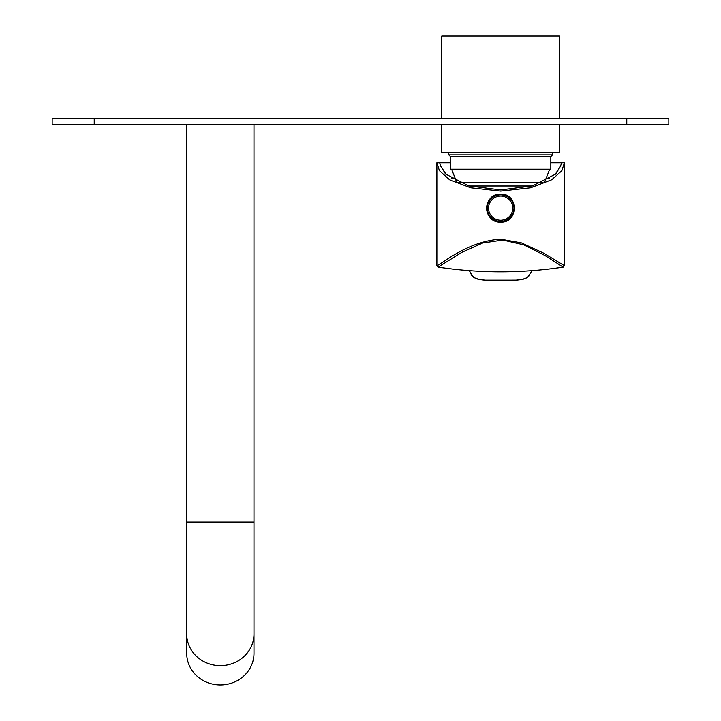 <?xml version="1.0" encoding="UTF-8"?>
<svg xmlns="http://www.w3.org/2000/svg" width="721" height="721" viewBox="0 0 721 721"><rect width="100%" height="100%" fill="white"/><g stroke="black" fill="none" stroke-linecap="round" stroke-linejoin="round"><path stroke-width="1.08" d="M559.514 124.345L559.514 152.374L441.784 152.374L441.784 124.345M559.514 118.74L559.514 36.05L441.784 36.05L441.784 118.74M469.191 186.009L532.116 186.009M450.481 156.583L550.826 156.583L550.826 169.192L450.481 169.192L450.481 156.583L448.795 154.898L552.511 154.898L552.511 152.374M458.646 182.368L542.652 182.368M94.217 118.74L94.217 124.345L52.164 124.345L52.164 118.74L668.836 118.74L668.836 124.345L626.783 124.345L626.783 118.74M94.217 124.345L626.783 124.345M549.69 178.727L546.662 178.727M454.636 178.727L451.616 178.727M469.29 270.636L472.805 276.143C474.012 278.207 478.221 279.55 485.413 280.172L515.885 280.163C523.095 279.541 527.294 278.198 528.493 276.134L529.8 274.782M529.728 275.215L527.421 277.531C524.239 278.82 525.149 279.306 515.885 280.235L485.413 280.244C476.32 279.351 476.996 278.847 473.742 277.459L471.579 275.224C468.235 267.662 469.605 271.7 468.893 270.582L468.938 270.582M472.805 276.143L471.498 274.782M466.884 270.447L468.073 270.537M528.493 276.134L532.053 270.618M532.206 270.6L532.774 270.555M533.387 270.519L535.135 270.384M552.061 268.636L551.583 268.699M438.161 267.121L437.115 265.544C440.45 265.121 467.226 241.03 500.653 239.156L521.382 242.851L543.85 253.224L564.417 265.707L563.146 267.121L544.941 255.477L523.87 244.843L502.87 240.039L482.827 242.941L462.026 252.242L438.134 267.103C479.807 273.376 521.49 273.376 563.173 267.103M450.075 268.735L449.129 268.618M500.653 194.138C482.592 193.264 482.547 223.023 500.653 222.167C518.732 223.041 518.732 193.273 500.653 194.138A14.014 14.014 0 0 0 486.639 208.153A14.014 14.014 0 0 0 500.653 222.167L500.653 222.167M560.514 166.209L561.632 162.748L550.826 162.748L564.417 162.748L561.866 170.697L551.664 179.781L530.656 187.802L500.653 191.137L470.642 187.802L449.634 179.781L439.431 170.697L436.881 162.748L450.481 162.748L439.675 162.748L440.783 166.209L445.596 174.04L468.641 185.856L500.653 189.956L532.666 185.856L555.702 174.04L560.514 166.209L554.891 174.824M446.407 174.815L440.783 166.209M500.653 194.841A13.311 13.311 0 0 1 513.965 208.153A13.311 13.311 0 0 1 500.653 221.473A13.311 13.311 0 0 1 487.333 208.153A13.311 13.311 0 0 1 500.653 194.841M500.653 196.049A12.113 12.113 0 0 0 490.163 214.209A12.113 12.113 0 0 0 511.135 214.209A12.113 12.113 0 0 0 500.653 196.049M186.712 634.029L186.712 653.343A33.635 31.607 -0 0 0 220.347 684.95A33.635 31.607 -0 0 0 253.981 653.343L253.981 634.029A33.635 31.607 -0 0 1 220.347 665.636A33.635 31.607 -0 0 1 186.712 634.029L186.712 522.085L253.981 522.085L253.981 124.345M437.115 265.544L438.296 266.923M448.795 154.898L448.795 152.374M550.826 156.583L552.511 154.898M549.708 169.192L544.941 181.322M451.598 169.192L456.357 181.322M438.242 267.112L438.071 267.085C479.789 273.385 521.508 273.385 563.227 267.103L562.903 267.13M561.317 267.356L561.821 267.275M564.417 265.707L564.417 162.748M436.881 265.698L436.881 162.748M186.712 522.085L186.712 124.345M253.981 522.085L253.981 634.029"/></g></svg>
